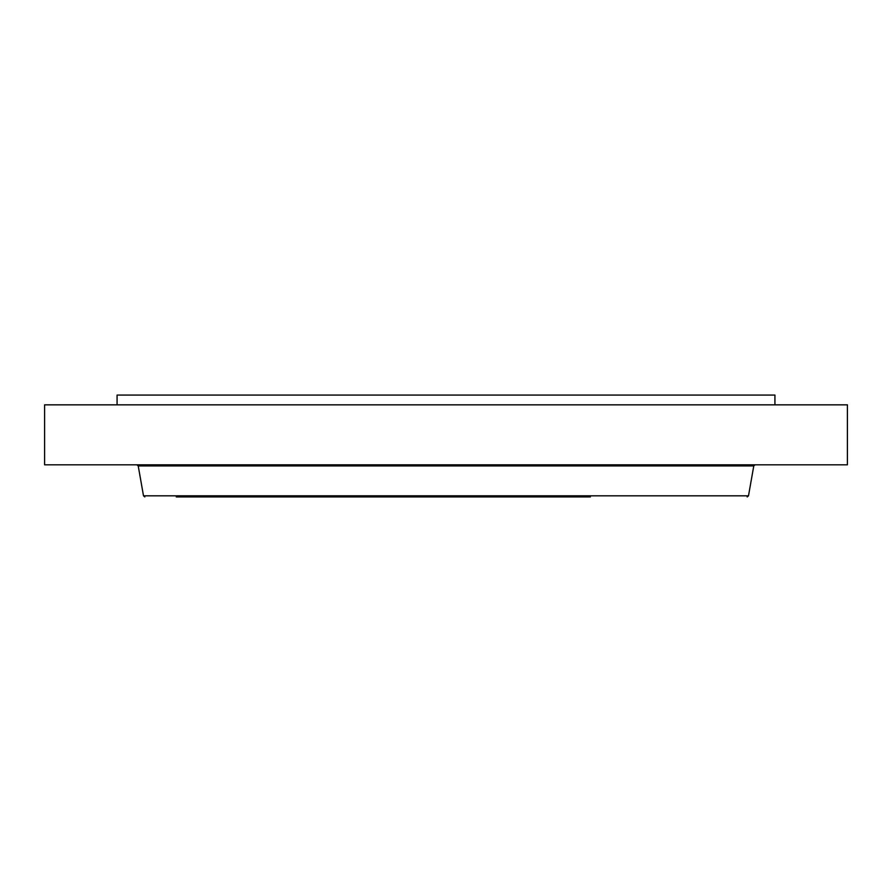 <?xml version="1.0" encoding="UTF-8"?>
<svg xmlns="http://www.w3.org/2000/svg" width="892" height="892" viewBox="0 0 892 892"><rect width="100%" height="100%" fill="white"/><g stroke="black" fill="none" stroke-linecap="round" stroke-linejoin="round"><path stroke-width="1.34" d="M176.281 496.933L590.393 496.933M117.075 404.834L117.075 395.078L774.925 395.078L774.925 404.834M44.6 404.834L847.4 404.834L847.4 464.821L44.6 464.821L44.6 404.834M144.827 496.933L143.5 495.818L748.499 495.818L747.173 496.933M143.5 495.818L138.227 465.925L753.773 465.925L755.089 464.821M748.499 495.818L753.773 465.925M138.227 465.925L136.911 464.821M712.797 465.423L711.749 464.821"/></g></svg>
